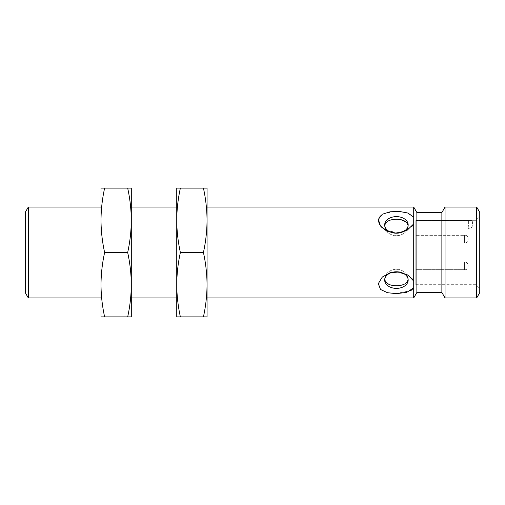 <?xml version="1.0" encoding="UTF-8"?>
<svg xmlns="http://www.w3.org/2000/svg" width="505" height="505" viewBox="0 0 505 505"><rect width="100%" height="100%" fill="white"/><g stroke="black" fill="none" stroke-linecap="round" stroke-linejoin="round"><path stroke-width="0.38" stroke-dasharray="2.52 1.89" d="M207.05 297.95L207.05 207.05L207.05 297.95M413.709 207.05L413.709 217.163L406.74 212.655L396.425 211.343L384.122 213.356L379.874 216.178L378.245 220.363M379.596 224.744L381.243 226.909M386.224 230.69L400.389 232.855L412.326 226.07M413.709 217.163L413.709 297.95M412.32 278.918L408.652 275.541M408.223 275.257L396.425 271.785L388.067 273.445L381.351 277.971L378.264 284.113L380.511 289.466L386.817 292.54L395.036 293.639L410.603 290.722M412.2 289.592L413.709 287.837M207.05 284.694L207.05 316.887L203.427 316.887C205.762 306.251 206.968 295.52 207.05 284.694C206.968 273.868 205.762 263.137 203.427 252.5C205.762 241.863 206.968 231.132 207.05 220.306L207.05 284.694M207.05 188.112L207.05 220.306C206.968 209.48 205.762 198.749 203.427 188.112L207.05 188.112M416.877 212.542L416.877 292.458M396.425 271.785A11.741 8.301 180 0 1 408.166 280.086A11.741 8.301 180 0 1 396.425 288.387A11.741 8.301 180 0 1 384.684 280.086A11.741 8.301 180 0 1 396.425 271.785M396.425 216.613A11.741 8.301 0 0 1 408.166 224.914A11.741 8.301 0 0 1 395.276 233.177A11.741 8.301 0 0 1 384.684 224.914A11.741 8.301 0 0 1 396.425 216.613M408.166 278.747L408.166 280.086L408.166 278.747C407.301 272.795 403.003 269.594 395.27 269.152C388.762 270.51 385.233 273.71 384.684 278.747C385.372 273.262 389.286 270.042 396.425 269.096L397.574 269.146C404.088 270.51 407.617 273.71 408.166 278.747L407.674 281.014M441.875 212.542L441.875 292.458M401.866 285.047C397.271 286.108 392.966 285.88 388.951 284.353M386.3 282.611L385.839 282.087M384.886 280.224L384.684 278.747M406.55 222.389L408.166 226.253C407.308 232.205 403.009 235.406 395.276 235.854C388.762 234.49 385.233 231.29 384.684 226.253C386.306 220.439 391.779 218.274 401.09 219.763M384.684 226.253L384.684 224.914L384.684 226.253C385.549 232.205 389.847 235.406 397.58 235.848C404.088 234.49 407.617 231.29 408.166 226.253L408.166 224.914L408.166 226.253M180.373 188.112C178.038 198.749 176.832 209.48 176.75 220.306L176.75 188.112L203.427 188.112M180.373 316.887L176.75 316.887L176.75 284.694C176.832 295.52 178.038 306.251 180.373 316.887L203.427 316.887M180.373 252.5C178.038 263.137 176.832 273.868 176.75 284.694L176.75 220.306C176.832 231.132 178.038 241.863 180.373 252.5L203.427 252.5M445.044 207.05L445.044 297.95M476.688 207.05L476.688 297.95M176.75 297.95L176.75 207.05L176.75 297.95M479.75 212.352L479.75 292.647M131.3 297.95L131.3 207.05L131.3 297.95M479.75 216.519L479.75 288.481L479.75 216.519L475.962 220.306L475.962 284.694L475.962 220.306L472.554 220.306L472.554 224.851L468.387 224.851L468.387 220.578C473.759 220.281 473.759 220.281 468.387 220.578C473.759 220.281 473.759 220.281 468.387 220.578L415.823 220.578L415.823 229.018L415.823 220.578L468.387 220.578L468.387 224.851L472.554 224.851C472.295 227.37 470.906 228.759 468.387 229.018L468.387 224.851L468.387 229.018L415.823 229.018M131.3 284.694L131.3 316.887L127.677 316.887C130.012 306.251 131.218 295.52 131.3 284.694C131.218 273.868 130.012 263.137 127.677 252.5C130.012 241.863 131.218 231.132 131.3 220.306L131.3 284.694M131.3 188.112L131.3 220.306C131.218 209.48 130.012 198.749 127.677 188.112L131.3 188.112M104.623 188.112C102.288 198.749 101.082 209.48 101 220.306L101 188.112L127.677 188.112M104.623 316.887L101 316.887L101 284.694C101.082 295.52 102.288 306.251 104.623 316.887L127.677 316.887M104.623 252.5C102.288 263.137 101.082 273.868 101 284.694L101 220.306C101.082 231.132 102.288 241.863 104.623 252.5L127.677 252.5M101 297.95L101 207.05L101 297.95M28.312 297.95L28.312 207.05M25.25 292.647L25.25 212.352M25.25 292.389L25.25 212.611L25.25 292.389L25.629 292.389L25.629 212.611L25.629 292.389M25.629 291.511L25.629 213.489L25.629 291.511L25.25 291.511L25.25 213.489L25.25 291.511M415.823 220.578L415.823 284.694L415.823 220.578M415.823 235.324L415.823 242.899L415.823 235.324L415.823 242.899L415.823 235.324L464.6 235.324L464.6 242.899L464.6 235.324L464.6 242.899L464.6 235.324L415.823 235.324M415.823 262.101L415.823 269.676L415.823 262.101L415.823 269.676L415.823 262.101L464.6 262.101L464.6 269.676L464.6 262.101L464.6 269.676L464.6 262.101L415.823 262.101M468.387 224.851L415.823 224.851L468.387 224.851M25.629 212.611L25.25 212.611M25.629 213.489L25.25 213.489M415.823 284.694L475.962 284.694L479.75 288.481M464.6 269.676C469.278 270.516 469.284 261.268 464.6 262.101C469.284 261.268 469.278 270.516 464.6 269.676L415.823 269.676L464.6 269.676M464.6 242.899C469.278 243.732 469.284 234.484 464.6 235.324C469.284 234.484 469.278 243.732 464.6 242.899L415.823 242.899L464.6 242.899"/><path stroke-width="0.76" d="M207.05 220.3L207.05 188.112L203.427 188.112C205.762 198.749 206.968 209.48 207.05 220.306C206.968 231.132 205.762 241.863 203.427 252.5C205.762 263.137 206.968 273.868 207.05 284.694L207.05 220.306M476.688 297.95L476.688 207.05L479.75 212.352L479.75 292.647L476.688 297.95L445.044 297.95L445.044 207.05L441.875 212.542L441.875 292.458L416.877 292.458L413.709 297.95L207.05 297.95M413.709 297.95L413.709 287.837L406.74 292.344L396.425 293.657L387.411 292.692L380.505 289.46L378.327 283.595L382.31 277.03L390.163 272.7L399.398 271.987L407.99 275.099L413.709 281.083L413.709 223.917L406.74 230.627L396.425 233.215L387.411 231.271L380.505 226.051L378.327 219.353L382.31 214.24L390.163 211.784L399.398 211.437L407.99 213.066L413.709 217.163L413.709 207.05L207.05 207.05M378.245 220.363L379.596 224.744M381.243 226.909L386.224 230.69M412.326 226.07L413.709 223.917L413.709 217.163M413.709 287.837L413.709 281.083L412.32 278.918M408.652 275.541L408.223 275.257M410.603 290.722L412.2 289.592M207.05 316.887L207.05 284.694C206.968 295.52 205.762 306.251 203.427 316.887L207.05 316.887M396.425 288.387A11.741 8.301 180 0 0 408.166 280.086A11.741 8.301 180 0 0 396.425 271.785A11.741 8.301 180 0 0 384.684 280.086A11.741 8.301 180 0 0 396.425 288.387M416.877 292.458L416.877 212.542L413.709 207.05M396.425 233.215A11.741 8.301 0 0 0 408.166 224.914A11.741 8.301 0 0 0 395.276 216.651A11.741 8.301 0 0 0 384.684 224.914A11.741 8.301 0 0 0 396.425 233.215M384.722 279.41C385.82 283.589 389.721 285.685 396.425 285.704L397.574 285.672C403.545 285.413 407.055 283.393 408.103 279.612M407.674 281.014C406.683 282.97 404.745 284.315 401.866 285.047M388.951 284.353L386.3 282.611M385.839 282.087L384.886 280.224M401.09 219.763L406.55 222.389M408.128 225.59C406.841 221.133 402.554 219.044 395.276 219.328C389.216 219.593 385.7 221.663 384.728 225.539M203.427 252.5L180.373 252.5C178.038 241.863 176.832 231.132 176.75 220.306C176.832 209.48 178.038 198.749 180.373 188.112L203.427 188.112M180.373 188.112L176.75 188.112L176.75 284.694C176.832 273.868 178.038 263.137 180.373 252.5M180.373 316.887C178.038 306.251 176.832 295.52 176.75 284.694L176.75 316.887L203.427 316.887M131.3 220.3L131.3 188.112L127.677 188.112C130.012 198.749 131.218 209.48 131.3 220.306C131.218 231.132 130.012 241.863 127.677 252.5C130.012 263.137 131.218 273.868 131.3 284.694L131.3 220.306M176.75 297.95L131.3 297.95M131.3 316.887L131.3 284.694C131.218 295.52 130.012 306.251 127.677 316.887L131.3 316.887M127.677 252.5L104.623 252.5C102.288 241.863 101.082 231.132 101 220.306C101.082 209.48 102.288 198.749 104.623 188.112L127.677 188.112M104.623 188.112L101 188.112L101 284.694C101.082 273.868 102.288 263.137 104.623 252.5M104.623 316.887C102.288 306.251 101.082 295.52 101 284.694L101 316.887L127.677 316.887M28.312 297.95L25.25 292.647L25.25 212.352L28.312 207.05L28.312 297.95L101 297.95M441.875 212.542L416.877 212.542M441.875 292.458L445.044 297.95M476.688 207.05L445.044 207.05M176.75 207.05L131.3 207.05M101 207.05L28.312 207.05"/></g></svg>
